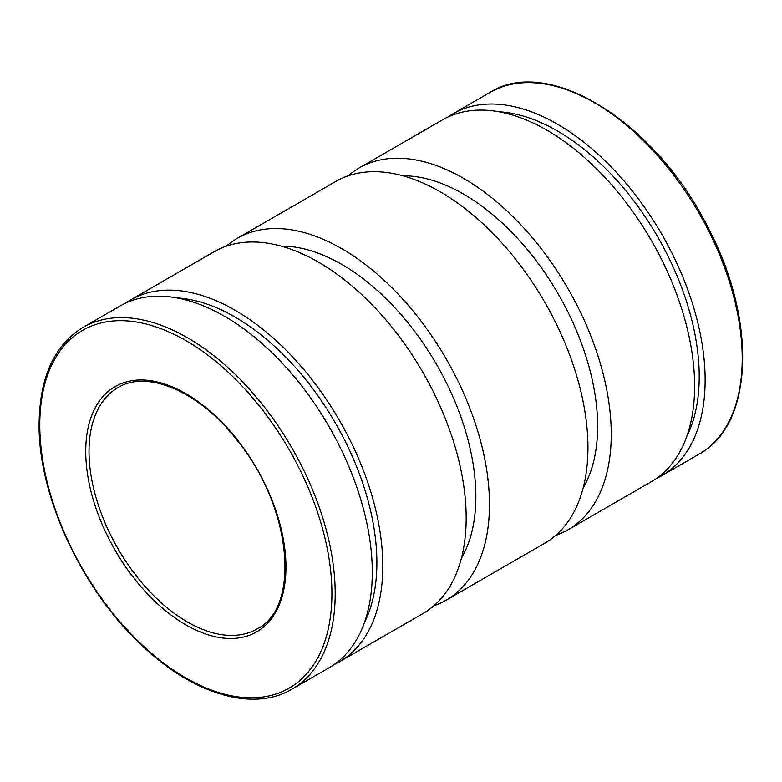 <?xml version="1.0" encoding="UTF-8"?>
<svg xmlns="http://www.w3.org/2000/svg" width="782" height="782" viewBox="0 0 782 782"><rect width="100%" height="100%" fill="white"/><g stroke="black" fill="none" stroke-linecap="round" stroke-linejoin="round"><path stroke-width="1.17" d="M447.851 117.075A208.892 120.604 60 0 1 452.974 113.81A208.892 120.604 60 0 1 557.419 124.162A208.892 120.604 60 0 1 693.888 308.235A208.892 120.604 60 0 1 661.865 475.632A208.892 120.604 60 0 1 656.479 478.428M499.092 111.797A200.534 115.785 60 0 1 557.419 130.985A200.534 115.785 60 0 1 686.664 436.698M348.098 175.872A208.892 120.604 60 0 1 359.094 168.013L442.465 119.881A208.892 120.604 60 0 1 546.911 130.223A208.892 120.604 60 0 1 683.38 314.305A208.892 120.604 60 0 1 651.357 481.692L567.986 529.825A208.892 120.604 60 0 1 555.679 535.426M359.094 168.013A208.892 120.604 60 0 1 463.54 178.364A208.892 120.604 60 0 1 600.009 362.437A208.892 120.604 60 0 1 567.986 529.825M226.321 246.183A208.892 120.604 60 0 1 237.317 238.324L335.791 181.473A208.892 120.604 60 0 1 440.237 191.815A208.892 120.604 60 0 1 576.705 375.898A208.892 120.604 60 0 1 544.683 543.285L446.209 600.136A208.892 120.604 60 0 1 433.902 605.737M237.317 238.324A208.892 120.604 60 0 1 341.763 248.666A208.892 120.604 60 0 1 478.232 432.749A208.892 120.604 60 0 1 446.209 600.136M125.521 303.172A208.892 120.604 60 0 1 130.643 299.917A208.892 120.604 60 0 1 235.089 310.258A208.892 120.604 60 0 1 371.548 494.341A208.892 120.604 60 0 1 339.535 661.728A208.892 120.604 60 0 1 334.149 664.534M130.643 299.917L214.014 251.775A208.892 120.604 60 0 1 318.46 262.126A208.892 120.604 60 0 1 454.928 446.199A208.892 120.604 60 0 1 422.906 613.596L339.535 661.728M402.965 175.813A189.625 109.48 60 0 1 463.54 194.092A189.625 109.48 60 0 1 583.167 487.929M281.188 246.125A189.625 109.48 60 0 1 341.763 264.394A189.625 109.48 60 0 1 461.39 558.24M83.048 327.394L120.135 305.977A208.892 120.604 60 0 1 224.581 316.319A208.892 120.604 60 0 1 361.049 500.402A208.892 120.604 60 0 1 329.027 667.789L291.93 689.206A208.892 120.604 60 0 0 323.953 521.819A208.892 120.604 60 0 0 187.485 337.736A208.892 120.604 60 0 0 83.048 327.394C54.261 345.136 39.618 377.325 39.1 423.971C38.044 498.799 85.629 597.389 148.942 651.836C198.579 696.048 254.981 711.2 291.93 689.206M176.761 297.903A200.534 115.785 60 0 1 235.089 317.081A200.534 115.785 60 0 1 364.334 622.795M452.974 113.81L490.07 92.403A208.892 120.604 60 0 1 594.516 102.745A208.892 120.604 60 0 1 730.975 286.828A208.892 120.604 60 0 1 698.952 454.215L661.865 475.632M39.784 424.919A206.575 119.265 60 0 1 258.881 405.34A206.575 119.265 60 0 1 258.881 697.485A206.575 119.265 60 0 1 39.784 424.919M89.021 451.449A139.264 80.399 60 0 1 117.857 387.696C147.661 368.938 201.209 392.359 238.813 442.456C292.067 508.613 300.591 607.809 257.122 628.904A139.264 80.399 60 0 1 149.802 591.593A139.264 80.399 60 0 1 89.021 451.449M85.737 451.449A141.581 81.739 60 0 1 235.91 438.028A141.581 81.739 60 0 1 235.91 638.259A141.581 81.739 60 0 1 85.737 451.449M490.07 92.403C549.14 54.652 657.486 123.664 709.088 229.634C757.259 321.813 753.359 425.203 698.952 454.215"/></g></svg>
